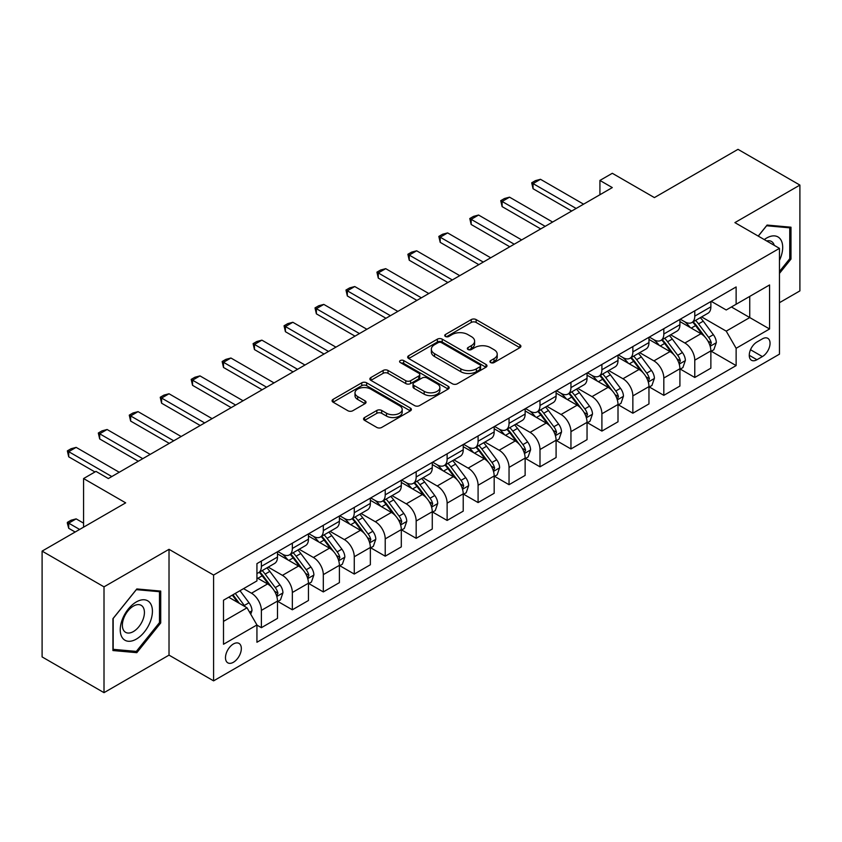 <?xml version="1.0" encoding="UTF-8"?>
<svg xmlns="http://www.w3.org/2000/svg" width="842" height="842" viewBox="0 0 842 842"><rect width="100%" height="100%" fill="white"/><g stroke="black" fill="none" stroke-linecap="round" stroke-linejoin="round"><path stroke-width="1.26" d="M490.654 362.565A2.41 1.389 0 0 0 494.065 362.565L519.893 347.651A3.442 1.989 0 0 0 520.893 346.251A3.442 1.989 0 0 0 519.893 344.841L476.13 319.581A3.442 1.989 0 0 0 471.267 319.581L445.45 334.495A2.41 1.389 0 0 0 444.744 335.474A2.41 1.389 0 0 0 445.45 336.463A2.41 1.389 0 0 0 448.849 336.463L452.186 334.527A10.999 6.347 0 0 1 467.752 334.527L471.394 336.632A10.999 6.347 0 0 1 474.614 341.126A10.999 6.347 0 0 1 471.394 345.62L468.047 347.546A2.41 1.389 0 0 0 467.352 348.525A2.41 1.389 0 0 0 468.047 349.514A2.41 1.389 0 0 0 471.457 349.514L474.793 347.578A10.999 6.347 0 0 1 490.36 347.578L494.001 349.683A10.999 6.347 0 0 1 497.222 354.177A10.999 6.347 0 0 1 494.001 358.671L490.654 360.597A2.41 1.389 0 0 0 489.949 361.576A2.41 1.389 0 0 0 490.654 362.565L490.654 360.597M233.402 662.275A11.209 6.473 120 0 0 240.728 652.403A11.209 6.473 120 0 0 239.012 643.414A11.209 6.473 120 0 0 233.402 643.972A11.209 6.473 120 0 0 226.088 653.855A11.209 6.473 120 0 0 227.803 662.833A11.209 6.473 120 0 0 233.402 662.275M364.554 417.537A3.442 1.989 0 0 0 363.555 418.948A3.442 1.989 0 0 0 364.554 420.347L376.837 427.441A3.442 1.989 0 0 0 381.7 427.441L410.38 410.875A3.442 1.989 0 0 0 411.391 409.475A3.442 1.989 0 0 0 410.38 408.065L366.628 382.805A3.442 1.989 0 0 0 361.765 382.805L333.085 399.371A3.442 1.989 0 0 0 332.074 400.771A3.442 1.989 0 0 0 333.085 402.171L347.904 410.738A3.442 1.989 0 0 0 352.766 410.738L365.049 403.644A3.442 1.989 0 0 0 366.049 402.244A3.442 1.989 0 0 0 365.049 400.845L357.692 396.593A9.199 5.305 0 0 1 354.998 392.846A9.199 5.305 0 0 1 360.671 387.941A9.199 5.305 0 0 1 370.701 389.088L399.497 405.718A9.199 5.305 0 0 1 402.192 409.475A9.199 5.305 0 0 1 396.519 414.38A9.199 5.305 0 0 1 386.499 413.222L381.7 410.454A3.442 1.989 0 0 0 376.837 410.454L364.554 417.537L364.554 420.347M779.471 302.688L799.9 290.89L799.9 185.082L737.992 149.339L654.402 197.596L612.302 173.294L599.925 180.441L612.302 187.587L108.344 478.551L95.967 471.394L83.579 478.551L83.579 527.155M104.008 586.853L104.008 692.661L169.021 655.129L169.021 549.321L104.008 586.853L42.1 551.11L125.679 502.853L83.579 478.551M169.021 549.321L213.594 575.054L779.471 248.358L779.471 354.156L213.594 680.862L213.594 575.054M799.9 185.082L734.898 222.614L779.471 248.358M452.438 383.794A3.442 1.989 0 0 0 457.29 383.794L485.981 367.228A3.442 1.989 0 0 0 486.981 365.828A3.442 1.989 0 0 0 485.981 364.418L442.229 339.158A3.442 1.989 0 0 0 437.366 339.158L408.675 355.724A3.442 1.989 0 0 0 407.675 357.124A3.442 1.989 0 0 0 408.675 358.524L452.438 383.794M401.255 363.081A2.41 1.389 0 0 1 403.697 363.418L448.133 389.078L419.495 405.612A3.442 1.989 0 0 1 414.632 405.612L370.88 380.352L383.152 373.322L383.152 370.459L370.88 377.542A3.442 1.989 0 0 0 369.87 378.953A3.442 1.989 0 0 0 370.88 380.352L370.88 377.542M383.152 373.322A3.442 1.989 0 0 1 388.015 373.322L388.015 370.459A3.442 1.989 0 0 0 383.152 370.459M388.015 370.459L405.76 380.7A3.442 1.989 0 0 0 410.622 380.7L418.769 376.006A3.442 1.989 0 0 0 419.769 374.595A3.442 1.989 0 0 0 418.769 373.195L400.297 362.523A2.41 1.389 0 0 1 399.592 361.544A2.41 1.389 0 0 1 401.076 360.26A2.41 1.389 0 0 1 403.697 360.565L448.176 386.246A3.442 1.989 0 0 1 449.186 387.646A3.442 1.989 0 0 1 448.176 389.057L448.176 386.246M104.008 692.661L42.1 656.918L42.1 551.11M762.378 338.863L756.937 342.01A10.862 6.273 120 0 0 749.843 351.577A10.862 6.273 120 0 0 751.506 360.271A10.862 6.273 120 0 0 756.937 359.734L762.378 356.587A10.862 6.273 120 0 0 769.472 347.02A10.862 6.273 120 0 0 767.809 338.326A10.862 6.273 120 0 0 762.378 338.863M711.237 301.331L726.225 309.982L736.129 304.257L736.129 286.954L256.936 563.624L256.936 580.917L223.498 600.22L223.498 644.256L256.936 624.953L256.936 642.257L736.129 365.596L736.129 348.293L726.225 331.138L701.596 316.918M736.129 304.257L769.567 284.954L769.567 328.99L736.129 348.293M169.021 655.129L213.594 680.862M599.925 180.441L599.925 194.734M731.424 306.972L749.748 317.56L749.748 296.395L769.567 284.954M726.225 331.138L749.748 317.56L769.567 328.99M223.498 621.385L247.032 607.798L228.698 597.22M256.936 625.101L261.388 627.679L261.388 610.376A14.009 8.083 -120 0 0 251.484 593.221L243.559 588.642M261.388 627.679L277.492 618.386L277.492 601.083A14.009 8.083 -120 0 0 267.588 583.927L256.936 577.78M277.86 601.441L292.342 609.797L292.342 592.505A14.009 8.083 -120 0 0 282.438 575.349L268.219 567.129M292.342 609.797L308.446 600.504L308.446 583.211A14.009 8.083 -120 0 0 298.542 566.056L277.492 553.899M308.814 583.569L323.307 591.926L323.307 574.633A14.009 8.083 -120 0 0 313.392 557.467L299.173 549.258M323.307 591.926L339.4 582.632L339.4 565.34A14.009 8.083 -120 0 0 329.496 548.174L308.446 536.028M339.768 565.698L354.261 574.055L354.261 556.762A14.009 8.083 -120 0 0 344.357 539.596L330.127 531.386M354.261 574.055L370.354 564.761L370.354 547.468A14.009 8.083 -120 0 0 360.45 530.302L339.4 518.156M370.733 547.826L385.215 556.183L385.215 538.891A14.009 8.083 -120 0 0 375.311 521.724L361.081 513.515M385.215 556.183L401.308 546.89L401.308 529.597A14.009 8.083 -120 0 0 391.404 512.431L370.354 500.285M401.687 529.955L416.169 538.312L416.169 521.009A14.009 8.083 -120 0 0 406.265 503.853L392.046 495.643M416.169 538.312L432.272 529.018L432.272 511.715A14.009 8.083 -120 0 0 422.358 494.559L401.308 482.413M432.641 512.073L447.123 520.44L447.123 503.137A14.009 8.083 -120 0 0 437.219 485.981L423 477.772M447.123 520.44L463.226 511.147L463.226 493.844A14.009 8.083 -120 0 0 453.322 476.688L432.272 464.542M463.595 494.201L478.088 502.569L478.088 485.266A14.009 8.083 -120 0 0 468.173 468.11L453.954 459.9M478.088 502.569L494.18 493.275L494.18 475.972A14.009 8.083 -120 0 0 484.276 458.816L463.226 446.66M494.549 476.33L509.042 484.697L509.042 467.394A14.009 8.083 -120 0 0 499.138 450.238L484.908 442.029M509.042 484.697L525.134 475.404L525.134 458.101A14.009 8.083 -120 0 0 515.23 440.945L494.18 428.788M525.503 458.458L539.996 466.826L539.996 449.523A14.009 8.083 -120 0 0 530.092 432.367L515.862 424.157M539.996 466.826L556.088 457.532L556.088 440.229A14.009 8.083 -120 0 0 546.184 423.073L525.134 410.917M556.467 440.587L570.95 448.954L570.95 431.651A14.009 8.083 -120 0 0 561.046 414.496L546.826 406.286M570.95 448.954L587.042 439.661L587.042 422.358A14.009 8.083 -120 0 0 577.138 405.202L556.088 393.046M587.421 422.716L601.904 431.083L601.904 413.78A14.009 8.083 -120 0 0 592 396.624L577.78 388.415M601.904 431.083L618.007 421.789L618.007 404.486A14.009 8.083 -120 0 0 608.092 387.331L587.042 375.174M618.375 404.844L632.858 413.212L632.858 395.908A14.009 8.083 -120 0 0 622.954 378.753L608.734 370.543M632.858 413.212L648.961 403.918L648.961 386.615A14.009 8.083 -120 0 0 639.057 369.459L618.007 357.303M649.329 386.973L663.822 395.34L663.822 378.037A14.009 8.083 -120 0 0 653.908 360.881L639.688 352.661M663.822 395.34L679.915 386.046L679.915 368.743A14.009 8.083 -120 0 0 670.011 351.588L648.961 339.431M680.283 369.101L694.776 377.469L694.776 360.166A14.009 8.083 -120 0 0 684.872 343.01L670.642 334.79M694.776 377.469L710.869 368.175L710.869 350.872A14.009 8.083 -120 0 0 700.965 333.716L679.915 321.56M680.283 319.202L684.872 321.844A14.009 8.083 -120 0 0 691.871 322.539A14.009 8.083 -120 0 0 694.776 316.129L694.776 310.835M649.329 337.074L653.908 339.715A14.009 8.083 -120 0 0 660.917 340.41A14.009 8.083 -120 0 0 663.822 334L663.822 328.706M618.375 354.945L622.954 357.587A14.009 8.083 -120 0 0 629.963 358.282A14.009 8.083 -120 0 0 632.858 351.872L632.858 346.578M587.421 372.817L592 375.458A14.009 8.083 -120 0 0 599.009 376.153A14.009 8.083 -120 0 0 601.904 369.743L601.904 364.449M556.467 390.688L561.046 393.33A14.009 8.083 -120 0 0 568.045 394.024A14.009 8.083 -120 0 0 570.95 387.615L570.95 382.321M525.503 408.559L530.092 411.201A14.009 8.083 -120 0 0 537.091 411.896A14.009 8.083 -120 0 0 539.996 405.486L539.996 400.192M494.549 426.431L499.138 429.083A14.009 8.083 -120 0 0 506.137 429.767A14.009 8.083 -120 0 0 509.042 423.358L509.042 418.064M463.595 444.302L468.173 446.955A14.009 8.083 -120 0 0 475.183 447.649A14.009 8.083 -120 0 0 478.088 441.229L478.088 435.945M432.641 462.174L437.219 464.826A14.009 8.083 -120 0 0 444.229 465.521A14.009 8.083 -120 0 0 447.123 459.101L447.123 453.817M401.687 480.045L406.265 482.698A14.009 8.083 -120 0 0 413.275 483.392A14.009 8.083 -120 0 0 416.169 476.972L416.169 471.688M370.722 497.917L375.311 500.569A14.009 8.083 -120 0 0 382.31 501.264A14.009 8.083 -120 0 0 385.215 494.843L385.215 489.56M339.768 515.799L344.357 518.44A14.009 8.083 -120 0 0 351.356 519.135A14.009 8.083 -120 0 0 354.261 512.715L354.261 507.431M308.814 533.67L313.392 536.312A14.009 8.083 -120 0 0 320.402 537.007A14.009 8.083 -120 0 0 323.307 530.597L323.307 525.303M277.86 551.542L282.438 554.183A14.009 8.083 -120 0 0 289.448 554.878A14.009 8.083 -120 0 0 292.342 548.468L292.342 543.174M711.237 351.23L736.129 365.596M691.871 322.539L707.975 313.245A14.009 8.083 -120 0 0 710.869 306.835L710.869 301.541M660.917 340.41L677.01 331.117A14.009 8.083 -120 0 0 679.915 324.707L679.915 319.413M629.963 358.282L646.056 348.988A14.009 8.083 -120 0 0 648.961 342.578L648.961 337.284M599.009 376.153L615.102 366.859A14.009 8.083 -120 0 0 618.007 360.45L618.007 355.156M568.045 394.024L584.148 384.731A14.009 8.083 -120 0 0 587.042 378.321L587.042 373.027M537.091 411.896L553.194 402.602A14.009 8.083 -120 0 0 556.088 396.193L556.088 390.898M506.137 429.767L522.229 420.474A14.009 8.083 -120 0 0 525.134 414.064L525.134 408.77M475.183 447.649L491.275 438.356A14.009 8.083 -120 0 0 494.18 431.935L494.18 426.652M444.229 465.521L460.321 456.227A14.009 8.083 -120 0 0 463.226 449.807L463.226 444.523M413.275 483.392L429.367 474.099A14.009 8.083 -120 0 0 432.272 467.678L432.272 462.395M382.31 501.264L398.413 491.97A14.009 8.083 -120 0 0 401.308 485.55L401.308 480.266M351.356 519.135L367.459 509.842A14.009 8.083 -120 0 0 370.354 503.421L370.354 498.138M320.402 537.007L336.495 527.713A14.009 8.083 -120 0 0 339.4 521.303L339.4 516.009M289.448 554.878L305.541 545.584A14.009 8.083 -120 0 0 308.446 539.175L308.446 533.881M256.936 573.318A14.009 8.083 -120 0 0 258.494 572.749L274.587 563.456A14.009 8.083 -120 0 0 277.492 557.046L277.492 551.752M258.494 572.749A14.009 8.083 -120 0 0 261.388 566.34L261.388 561.046M247.032 607.798L256.936 624.953M779.471 273.397L790.985 259.073L790.985 227.203L767.083 225.067L758.232 236.086M112.923 650.54L136.825 652.676L160.727 622.943L160.727 591.084L136.825 588.947L112.923 618.681L112.923 650.54M789.743 258.357L790.985 259.073M159.485 622.227L160.727 622.943M134.299 651.213L136.825 652.676M491.623 362.902L494.001 361.523A10.999 6.347 0 0 0 497.222 357.04L497.222 354.177M474.614 341.126L474.614 343.989A10.999 6.347 0 0 1 471.394 348.472L469.015 349.851M519.84 347.683L476.13 322.444A3.442 1.989 0 0 0 471.267 322.444L446.407 336.8M485.929 367.259L442.229 342.02A3.442 1.989 0 0 0 437.366 342.02L408.728 358.555M479.898 366.807A2.41 1.389 0 0 0 480.603 365.828A2.41 1.389 0 0 0 479.898 364.839L441.492 342.673A2.41 1.389 0 0 0 438.093 342.673L434.567 344.704A10.999 6.347 0 0 0 431.346 349.198A10.999 6.347 0 0 0 434.567 353.682L460.816 368.838A10.999 6.347 0 0 0 476.383 368.838L479.898 366.807L479.898 369.67A2.41 1.389 0 0 0 480.603 368.68L480.603 365.828M431.346 349.198L431.346 352.051A10.999 6.347 0 0 0 434.567 356.545L434.567 353.682M479.898 369.67L476.383 371.701A10.999 6.347 0 0 1 460.816 371.701L434.567 356.545M388.015 373.322L405.76 383.563A3.442 1.989 0 0 0 410.622 383.563L418.769 378.858A3.442 1.989 0 0 0 419.769 377.458L419.769 374.595M424.179 391.33A9.199 5.305 0 0 0 434.198 392.488A9.199 5.305 0 0 0 439.871 387.583A9.199 5.305 0 0 0 437.177 383.826L427.031 377.963A3.442 1.989 0 0 0 422.168 377.963L414.022 382.668A3.442 1.989 0 0 0 413.022 384.068A3.442 1.989 0 0 0 414.022 385.478L424.179 391.33L424.179 394.193A9.199 5.305 0 0 0 434.198 395.34A9.199 5.305 0 0 0 439.871 390.435L439.871 387.583M413.022 384.068L413.022 386.931A3.442 1.989 0 0 0 414.022 388.33L414.022 385.478M424.179 394.193L414.022 388.33M402.192 409.475L402.192 412.327A9.199 5.305 0 0 1 396.519 417.232A9.199 5.305 0 0 1 386.499 416.085L381.7 413.317A3.442 1.989 0 0 0 376.837 413.317L364.607 420.379M354.998 392.846L354.998 395.698A9.199 5.305 0 0 0 357.692 399.455L357.692 396.593M364.996 403.676L357.692 399.455M410.338 410.907L366.628 385.668A3.442 1.989 0 0 0 361.765 385.668L333.127 402.202M710.869 351.44L713.848 349.725L716.321 342.578A9.283 5.357 -120 0 0 713.353 334.674L703.238 321.17A26.797 15.472 -120 0 0 700.312 317.666M690.251 327.527A26.797 15.472 -120 0 0 684.767 321.781M710.027 345.757L711.311 342.968A9.283 5.357 -120 0 0 708.648 337.389L698.534 323.886A26.797 15.472 -120 0 0 695.608 320.381M693.113 321.823A22.239 12.84 60 0 1 696.766 325.97L705.333 337.4M692.64 322.097A26.797 15.472 60 0 1 695.566 325.601L702.291 334.579M576.149 208.458L533.06 183.588L533.06 188.734L531.702 182.798L535.417 180.651L540.49 179.293L583.58 204.174M571.697 211.037L533.06 188.734M540.49 179.293L533.06 183.588L531.702 182.798M679.915 369.312L682.883 367.596L685.367 360.45A9.283 5.357 -120 0 0 682.399 352.545L672.284 339.042A26.797 15.472 -120 0 0 669.358 335.537M659.297 345.399A26.797 15.472 -120 0 0 653.813 339.663M679.073 363.628L680.347 360.85A9.283 5.357 -120 0 0 677.694 355.261L667.58 341.757A26.797 15.472 -120 0 0 664.654 338.252M662.159 339.694A22.239 12.84 60 0 1 665.812 343.841L674.368 355.271M661.686 339.968A26.797 15.472 60 0 1 664.601 343.473L671.327 352.451M648.961 387.183L651.929 385.468L654.402 378.321A9.283 5.357 -120 0 0 651.445 370.417L641.33 356.913A26.797 15.472 -120 0 0 638.404 353.408M628.342 363.27A26.797 15.472 -120 0 0 622.859 357.534M648.108 381.5L649.393 378.721A9.283 5.357 -120 0 0 646.74 373.132L636.626 359.629A26.797 15.472 -120 0 0 633.7 356.124M631.205 357.566A22.239 12.84 60 0 1 634.857 361.713L643.414 373.143M630.721 357.839A26.797 15.472 60 0 1 633.647 361.344L640.373 370.322M618.007 405.055L620.975 403.339L623.448 396.193A9.283 5.357 -120 0 0 620.491 388.288L610.366 374.785A26.797 15.472 -120 0 0 607.45 371.28M597.378 381.142A26.797 15.472 -120 0 0 591.894 375.406M617.154 399.371L618.438 396.593A9.283 5.357 -120 0 0 615.786 391.004L605.661 377.5A26.797 15.472 -120 0 0 602.746 373.995M600.251 375.437A22.239 12.84 60 0 1 603.903 379.584L612.46 391.014M599.767 375.711A26.797 15.472 60 0 1 602.693 379.216L609.419 388.194M545.195 226.34L502.106 201.459L502.106 206.606L500.737 200.67L504.453 198.523L509.536 197.165L552.626 222.046M540.732 228.908L502.106 206.606M509.536 197.165L502.106 201.459L500.737 200.67M514.241 244.212L471.152 219.33L471.152 224.477L469.783 218.541L473.499 216.394L478.582 215.036L521.672 239.917M509.778 246.78L471.152 224.477M478.582 215.036L471.152 219.33L469.783 218.541M483.287 262.083L440.198 237.202L440.198 242.349L438.829 236.413L442.545 234.265L447.618 232.908L490.718 257.789M478.824 264.651L440.198 242.349M447.618 232.908L440.198 237.202L438.829 236.413M587.042 422.926L590.021 421.21L592.494 414.064A9.283 5.357 -120 0 0 589.537 406.16L579.412 392.656A26.797 15.472 -120 0 0 576.486 389.151M566.424 399.013A26.797 15.472 -120 0 0 560.94 393.277M586.2 417.243L587.484 414.464A9.283 5.357 -120 0 0 584.832 408.875L574.707 395.372A26.797 15.472 -120 0 0 571.781 391.867M569.297 393.309A22.239 12.84 60 0 1 572.939 397.456L581.506 408.886M568.813 393.582A26.797 15.472 60 0 1 571.739 397.087L578.465 406.065M452.322 279.954L409.233 255.073L409.233 260.22L407.875 254.284L411.591 252.147L416.664 250.79L459.753 275.66M447.87 282.523L409.233 260.22M416.664 250.79L409.233 255.073L407.875 254.284M779.471 260.367A22.766 13.146 120 0 0 780.534 239.307A22.766 13.146 120 0 0 764.283 239.581M774.261 245.348A15.588 8.999 120 0 0 773.209 243.085A15.588 8.999 120 0 0 771.451 241.454A15.588 8.999 120 0 0 766.683 240.97M766.546 225.751L789.743 227.845L789.743 258.715L779.471 271.503M788.207 226.961L789.743 227.845M758.274 236.118L766.588 225.772M136.33 601.935A22.766 13.146 120 0 0 120.238 629.816A22.766 13.146 120 0 0 136.33 639.11A22.766 13.146 120 0 0 152.423 611.229A22.766 13.146 120 0 0 136.33 601.935M133.394 606.103A15.588 8.999 120 0 0 123.216 619.838A15.588 8.999 120 0 0 125.605 632.331A15.588 8.999 120 0 0 133.394 631.563A15.588 8.999 120 0 0 143.582 617.828A15.588 8.999 120 0 0 141.193 605.335A15.588 8.999 120 0 0 133.394 606.103M159.485 622.596L136.33 651.403L113.175 649.329L113.175 618.46L136.33 589.653L159.485 591.716L159.485 622.596M157.949 590.831L159.485 591.716M556.088 440.808L559.067 439.082L561.54 431.935A9.283 5.357 -120 0 0 558.572 424.031L548.458 410.528A26.797 15.472 -120 0 0 545.532 407.023M535.47 416.885A26.797 15.472 -120 0 0 529.986 411.149M555.246 435.114L556.53 432.335A9.283 5.357 -120 0 0 553.868 426.747L543.753 413.243A26.797 15.472 -120 0 0 540.827 409.738M538.333 411.18A22.239 12.84 60 0 1 541.985 415.338L550.552 426.768M537.859 411.454A26.797 15.472 60 0 1 540.785 414.959L547.511 423.936M525.134 458.68L528.102 456.964L530.586 449.807A9.283 5.357 -120 0 0 527.618 441.903L517.504 428.399A26.797 15.472 -120 0 0 514.578 424.894M504.516 434.756A26.797 15.472 -120 0 0 499.032 429.02M524.292 452.985L525.576 450.207A9.283 5.357 -120 0 0 522.914 444.618L512.799 431.115A26.797 15.472 -120 0 0 509.873 427.61M507.379 429.052A22.239 12.84 60 0 1 511.031 433.209L519.598 444.639M506.905 429.325A26.797 15.472 60 0 1 509.82 432.83L516.556 441.808M494.18 476.551L497.148 474.835L499.622 467.678A9.283 5.357 -120 0 0 496.664 459.774L486.55 446.271A26.797 15.472 -120 0 0 483.624 442.766M473.562 452.628A26.797 15.472 -120 0 0 468.078 446.892M493.338 470.867L494.612 468.078A9.283 5.357 -120 0 0 491.96 462.5L481.845 448.986A26.797 15.472 -120 0 0 478.919 445.492M476.425 446.923A22.239 12.84 60 0 1 480.077 451.08L488.634 462.511M475.951 447.207A26.797 15.472 60 0 1 478.866 450.702L485.592 459.679M463.226 494.422L466.194 492.707L468.668 485.55A9.283 5.357 -120 0 0 465.71 477.656L455.596 464.142A26.797 15.472 -120 0 0 452.67 460.648M442.608 470.499A26.797 15.472 -120 0 0 437.114 464.763M462.374 488.739L463.658 485.95A9.283 5.357 -120 0 0 461.006 480.372L450.88 466.857A26.797 15.472 -120 0 0 447.965 463.363M445.471 464.795A22.239 12.84 60 0 1 449.123 468.952L457.68 480.382M444.986 465.079A26.797 15.472 60 0 1 447.912 468.573L454.638 477.551M432.272 512.294L435.24 510.578L437.714 503.421A9.283 5.357 -120 0 0 434.756 495.528L424.631 482.013A26.797 15.472 -120 0 0 421.716 478.519M411.643 488.381A26.797 15.472 -120 0 0 406.16 482.634M431.42 506.61L432.704 503.821A9.283 5.357 -120 0 0 430.052 498.243L419.926 484.729A26.797 15.472 -120 0 0 417.011 481.235M414.517 482.666A22.239 12.84 60 0 1 418.158 486.823L426.726 498.253M414.032 482.95A26.797 15.472 60 0 1 416.958 486.444L423.684 495.433M421.368 297.826L378.279 272.945L378.279 278.092L376.921 272.155L380.637 270.019L385.71 268.661L428.799 293.532M416.916 300.394L378.279 278.092M385.71 268.661L378.279 272.945L376.921 272.155M390.414 315.697L347.325 290.816L347.325 295.963L345.967 290.027L349.683 287.89L354.756 286.533L397.845 311.403M385.962 318.265L347.325 295.963M354.756 286.533L347.325 290.816L345.967 290.027M359.46 333.569L316.371 308.688L316.371 313.834L315.003 307.909L318.718 305.762L323.802 304.404L366.891 329.275M354.998 336.137L316.371 313.834M323.802 304.404L316.371 308.688L315.003 307.909M328.506 351.44L285.417 326.559L285.417 331.706L284.049 325.78L287.764 323.633L292.848 322.275L335.937 347.157M324.044 354.019L285.417 331.706M292.848 322.275L285.417 326.559L284.049 325.78M297.552 369.312L254.452 344.431L254.452 349.577L253.095 343.652L256.81 341.505L261.883 340.147L304.972 365.028M293.09 371.89L254.452 349.577M261.883 340.147L254.452 344.431L253.095 343.652M401.308 530.165L404.286 528.45L406.76 521.303A9.283 5.357 -120 0 0 403.802 513.399L393.677 499.885A26.797 15.472 -120 0 0 390.751 496.391M380.689 506.252A26.797 15.472 -120 0 0 375.206 500.506M400.466 524.482L401.75 521.693A9.283 5.357 -120 0 0 399.097 516.114L388.972 502.6A26.797 15.472 -120 0 0 386.046 499.106M383.552 500.548A22.239 12.84 60 0 1 387.204 504.695L395.772 516.125M383.078 500.822A26.797 15.472 60 0 1 386.004 504.316L392.73 513.304M266.588 387.183L223.498 362.302L223.498 367.459L222.141 361.523L225.856 359.376L230.929 358.018L274.018 382.899M262.136 389.762L223.498 367.459M230.929 358.018L223.498 362.302L222.141 361.523M370.354 548.037L373.332 546.321L375.806 539.175A9.283 5.357 -120 0 0 372.838 531.27L362.723 517.756A26.797 15.472 -120 0 0 359.797 514.262M349.735 524.124A26.797 15.472 -120 0 0 344.252 518.377M369.512 542.353L370.796 539.564A9.283 5.357 -120 0 0 368.133 533.986L358.018 520.472A26.797 15.472 -120 0 0 355.092 516.977M352.598 518.419A22.239 12.84 60 0 1 356.25 522.566L364.818 533.996M352.124 518.693A26.797 15.472 60 0 1 355.05 522.198L361.776 531.176M235.634 405.055L192.544 380.184L192.544 385.331L191.187 379.395L194.902 377.248L199.975 375.89L243.064 400.771M231.182 407.633L192.544 385.331M199.975 375.89L192.544 380.184L191.187 379.395M339.4 565.908L342.368 564.193L344.852 557.046A9.283 5.357 -120 0 0 341.884 549.142L331.769 535.628A26.797 15.472 -120 0 0 328.843 532.133M318.781 541.995A26.797 15.472 -120 0 0 313.298 536.249M338.558 560.225L339.842 557.436A9.283 5.357 -120 0 0 337.179 551.857L327.064 538.354A26.797 15.472 -120 0 0 324.138 534.849M321.644 536.291A22.239 12.84 60 0 1 325.296 540.438L333.864 551.868M321.17 536.564A26.797 15.472 60 0 1 324.086 540.069L330.822 549.047M204.68 422.926L161.59 398.055L161.59 403.202L160.233 397.266L163.937 395.119L169.021 393.761L212.11 418.642M200.228 425.505L161.59 403.202M169.021 393.761L161.59 398.055L160.233 397.266M308.446 583.78L311.414 582.064L313.887 574.918A9.283 5.357 -120 0 0 310.93 567.013L300.815 553.51A26.797 15.472 -120 0 0 297.889 550.005M287.827 559.867A26.797 15.472 -120 0 0 282.344 554.12M307.604 578.096L308.877 575.307A9.283 5.357 -120 0 0 306.225 569.729L296.11 556.225A26.797 15.472 -120 0 0 293.184 552.72M290.69 554.162A22.239 12.84 60 0 1 294.342 558.309L302.899 569.739M290.206 554.436A26.797 15.472 60 0 1 293.132 557.941L299.857 566.919M173.726 440.798L130.636 415.927L130.636 421.074L129.268 415.138L132.983 412.99L138.067 411.633L181.156 436.514M169.263 443.376L130.636 421.074M138.067 411.633L130.636 415.927L129.268 415.138M277.492 601.651L280.46 599.936L282.933 592.789A9.283 5.357 -120 0 0 279.976 584.885L269.85 571.381A26.797 15.472 -120 0 0 266.935 567.876M276.639 595.968L277.923 593.178A9.283 5.357 -120 0 0 275.271 587.6L265.146 574.097A26.797 15.472 -120 0 0 262.23 570.592M259.736 572.034A22.239 12.84 60 0 1 263.388 576.181L271.945 587.611M259.252 572.307A26.797 15.472 60 0 1 262.178 575.812L268.903 584.79M142.772 458.669L99.682 433.798L99.682 438.945L98.314 433.009L102.029 430.862L107.102 429.504L150.202 454.385M138.309 461.248L99.682 438.945M107.102 429.504L99.682 433.798L98.314 433.009M250.748 614.239L251.979 610.661A9.283 5.357 -120 0 0 249.022 602.756L239.991 590.705M245.159 606.724A9.283 5.357 -120 0 0 244.317 605.472L235.286 593.421M232.96 594.757L239.444 603.419M232.308 595.136L237.812 602.483M83.579 523.156L76.148 518.872L68.718 523.156L79.622 529.45M68.718 528.302L67.36 523.229L67.36 522.377L68.718 523.156L68.718 528.302L75.159 532.018M67.36 522.377L71.075 520.23L76.148 518.872M111.818 476.551L68.718 451.67L68.718 456.817L67.36 450.88L71.075 448.733L76.148 447.376L119.238 472.257M94.978 471.973L68.718 456.817M76.148 447.376L68.718 451.67L67.36 450.88M251.484 593.221L267.588 583.927M282.438 575.349L298.542 566.056M313.392 557.467L329.496 548.174M344.357 539.596L360.45 530.302M375.311 521.724L391.404 512.431M406.265 503.853L422.358 494.559M437.219 485.981L453.322 476.688M468.173 468.11L484.276 458.816M499.138 450.238L515.23 440.945M530.092 432.367L546.184 423.073M561.046 414.496L577.138 405.202M592 396.624L608.092 387.331M622.954 378.753L639.057 369.459M653.908 360.881L670.011 351.588M684.872 343.01L700.965 333.716M694.776 316.129L710.869 306.835M694.776 360.166L710.869 350.872M663.822 378.037L679.915 368.743M663.822 334L679.915 324.707M632.858 395.908L648.961 386.615M632.858 351.872L648.961 342.578M601.904 413.78L618.007 404.486M601.904 369.743L618.007 360.45M570.95 431.651L587.042 422.358M570.95 387.615L587.042 378.321M539.996 449.523L556.088 440.229M539.996 405.486L556.088 396.193M509.042 467.394L525.134 458.101M509.042 423.358L525.134 414.064M478.088 485.266L494.18 475.972M478.088 441.229L494.18 431.935M447.123 503.137L463.226 493.844M447.123 459.101L463.226 449.807M416.169 521.009L432.272 511.715M416.169 476.972L432.272 467.678M385.215 538.891L401.308 529.597M385.215 494.843L401.308 485.55M354.261 556.762L370.354 547.468M354.261 512.715L370.354 503.421M323.307 574.633L339.4 565.34M323.307 530.597L339.4 521.303M292.342 592.505L308.446 583.211M292.342 548.468L308.446 539.175M261.388 610.376L277.492 601.083M261.388 566.34L277.492 557.046M750.506 349.735L762.378 356.587M749.254 355.303L756.937 359.734M494.001 361.523L494.001 358.671M468.047 349.514L468.047 347.546M471.394 348.472L471.394 345.62M445.45 336.463L445.45 334.495M471.267 322.444L471.267 319.581M476.13 322.444L476.13 319.581M519.893 347.651L519.893 344.841M408.675 358.524L408.675 355.724M437.366 342.02L437.366 339.158M442.229 342.02L442.229 339.158M485.981 367.228L485.981 364.418M460.816 371.701L460.816 368.838M476.383 371.701L476.383 368.838M405.76 383.563L405.76 380.7M410.622 383.563L410.622 380.7M418.769 378.858L418.769 376.006M403.697 363.418L403.697 360.565M376.837 413.317L376.837 410.454M381.7 413.317L381.7 410.454M386.499 416.085L386.499 413.222M365.049 403.644L365.049 400.845M333.085 402.171L333.085 399.371M361.765 385.668L361.765 382.805M366.628 385.668L366.628 382.805M410.38 410.875L410.38 408.065M710.174 346.262L716.258 342.757M698.534 323.886L703.238 321.17M691.24 328.096L695.566 325.601M708.648 337.389L713.353 334.674M707.912 341.01L711.311 342.968M679.22 364.133L685.304 360.629M667.58 341.757L672.284 339.042M660.275 345.967L664.601 343.473M677.694 355.261L682.399 352.545M676.957 358.881L680.347 360.85M648.266 382.015L654.35 378.5M636.626 359.629L641.33 356.913M629.321 363.839L633.647 361.344M646.74 373.132L651.445 370.417M646.003 376.763L649.393 378.721M617.312 399.887L623.385 396.372M605.661 377.5L610.366 374.785M598.367 381.71L602.693 379.216M615.786 391.004L620.491 388.288M615.049 394.635L618.438 396.593M586.358 417.758L592.431 414.243M574.707 395.372L579.412 392.656M567.413 399.582L571.739 397.087M584.832 408.875L589.537 406.16M584.095 412.506L587.484 414.464M555.394 435.63L561.477 432.114M543.753 413.243L548.458 410.528M536.459 417.453L540.785 414.959M553.868 426.747L558.572 424.031M553.141 430.378L556.53 432.335M524.44 453.501L530.523 449.986M512.799 431.115L517.504 428.399M505.505 435.325L509.82 432.83M522.914 444.618L527.618 441.903M522.177 448.249L525.576 450.207M493.486 471.373L499.569 467.857M481.845 448.986L486.55 446.271M474.541 453.196L478.866 450.702M491.96 462.5L496.664 459.774M491.223 466.121L494.612 468.078M462.532 489.244L468.615 485.729M450.88 466.857L455.596 464.142M443.587 471.078L447.912 468.573M461.006 480.372L465.71 477.656M460.269 483.992L463.658 485.95M431.578 507.116L437.651 503.611M419.926 484.729L424.631 482.013M412.633 488.949L416.958 486.444M430.052 498.243L434.756 495.528M429.315 501.864L432.704 503.821M400.624 524.987L406.697 521.482M388.972 502.6L393.677 499.885M381.679 506.821L386.004 504.316M399.097 516.114L403.802 513.399M398.361 519.735L401.75 521.693M369.659 542.858L375.743 539.354M358.018 520.472L362.723 517.756M350.725 524.692L355.05 522.198M368.133 533.986L372.838 531.27M367.396 537.606L370.796 539.564M338.705 560.73L344.788 557.225M327.064 538.354L331.769 535.628M319.76 542.564L324.086 540.069M337.179 551.857L341.884 549.142M336.442 555.478L339.842 557.436M307.751 578.601L313.834 575.097M296.11 556.225L300.815 553.51M288.806 560.435L293.132 557.941M306.225 569.729L310.93 567.013M305.488 573.349L308.877 575.307M276.797 596.473L282.87 592.968M265.146 574.097L269.85 571.381M257.852 578.307L262.178 575.812M275.271 587.6L279.976 584.885M274.534 591.221L277.923 593.178M249.569 612.197L251.916 610.839M244.317 605.472L249.022 602.756"/></g></svg>

